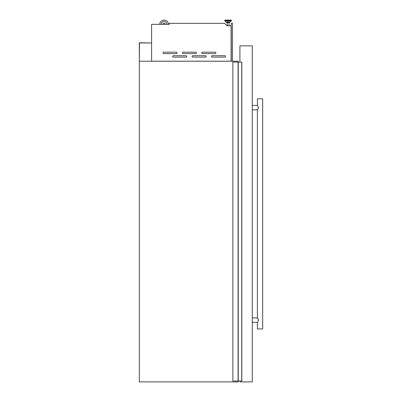 <?xml version="1.0" encoding="UTF-8"?>
<svg xmlns="http://www.w3.org/2000/svg" width="402" height="402" viewBox="0 0 402 402"><rect width="100%" height="100%" fill="white"/><g stroke="black" fill="none" stroke-linecap="round" stroke-linejoin="round"><path stroke-width="0.6" d="M238.15 62.104L238.15 61.22L139.318 61.22L139.494 42.964L151.599 42.964L139.318 42.788L139.318 381.9L238.15 381.9L238.15 381.016M241.733 62.104L241.733 381.016L241.828 62.104L232.858 62.104L232.858 381.016L238.064 381.016L238.064 62.104M241.733 381.016L238.064 381.016M238.24 381.016L238.24 62.104M172.674 56.421A0.703 0.703 0 0 0 173.378 57.129L186.086 57.129A0.703 0.703 0 0 0 186.794 56.421A0.703 0.703 0 0 0 186.086 55.717L173.378 55.717A0.703 0.703 0 0 0 172.674 56.421M192.086 56.421A0.703 0.703 0 0 0 192.794 57.129L205.502 57.129A0.703 0.703 0 0 0 206.206 56.421A0.703 0.703 0 0 0 205.502 55.717L192.794 55.717A0.703 0.703 0 0 0 192.086 56.421M211.502 56.421A0.703 0.703 0 0 0 212.206 57.129L224.914 57.129A0.703 0.703 0 0 0 225.622 56.421A0.703 0.703 0 0 0 224.914 55.717L212.206 55.717A0.703 0.703 0 0 0 211.502 56.421M162.966 52.893A0.703 0.703 0 0 0 163.674 53.597L176.377 53.597A0.703 0.703 0 0 0 177.086 52.893A0.703 0.703 0 0 0 176.377 52.185L163.674 52.185A0.703 0.703 0 0 0 162.966 52.893M182.382 52.893A0.703 0.703 0 0 0 183.086 53.597L195.794 53.597A0.703 0.703 0 0 0 196.498 52.893A0.703 0.703 0 0 0 195.794 52.185L183.086 52.185A0.703 0.703 0 0 0 182.382 52.893M201.794 52.893A0.703 0.703 0 0 0 202.502 53.597L215.206 53.597A0.703 0.703 0 0 0 215.914 52.893A0.703 0.703 0 0 0 215.206 52.185L202.502 52.185A0.703 0.703 0 0 0 201.794 52.893M224.748 20.366L231.396 20.366L231.396 20.698A0.266 0.266 0 0 1 231.321 20.884A0.266 0.266 0 0 0 231.396 20.698L224.748 20.698A0.266 0.266 0 0 0 224.824 20.884L231.321 20.884L230.326 21.914A0.266 0.266 0 0 1 230.135 21.994A0.266 0.266 0 0 0 230.326 21.914L225.823 21.914A0.266 0.266 0 0 0 226.014 21.994L230.135 21.994L229.542 21.994L229.542 22.562L226.607 22.562L226.607 21.994L226.014 21.994A0.266 0.266 0 0 1 225.823 21.914L224.824 20.884A0.266 0.266 0 0 1 224.748 20.698L224.748 20.366A0.266 0.266 0 0 1 225.014 20.1L231.13 20.1L225.014 20.1M231.396 20.366A0.266 0.266 0 0 0 231.13 20.1A0.266 0.266 0 0 1 231.396 20.366M228.944 25.798L228.944 22.562M227.205 25.798L227.205 22.562M162.8 24.351A1.322 1.322 0 0 1 165.428 24.351M151.599 61.184L231.09 61.184L231.09 25.798L227.05 25.798L224.577 23.331L169.252 23.331L169.252 24.351L151.599 24.351L151.599 61.22M168.523 24.351A4.412 4.412 0 0 0 164.117 20.1A4.412 4.412 0 0 0 159.705 24.351M167.111 24.351A3 3 0 0 0 164.117 21.512A3 3 0 0 0 161.117 24.351M232.502 61.22L232.502 23.276L231.266 23.276L231.266 61.22M257.541 109.661L258.571 107.635L257.386 105.43L252.27 105.43M258.114 108.882L257.908 109.178M252.27 109.846L257.386 109.846L257.386 317.922L258.571 320.128L257.386 322.334L257.386 328.952L262.682 328.952L262.682 98.812L257.386 98.812L257.386 105.43M239.914 62.104L239.914 45.868L252.27 45.868L252.27 381.9L239.914 381.9L239.914 381.016M258.114 318.881L257.908 318.59M257.697 318.304L257.386 317.922L252.27 317.922M241.793 381.016L241.793 62.104M241.768 381.016L241.768 62.104M241.828 381.016L241.828 62.104M257.386 322.334L252.27 322.334"/></g></svg>
